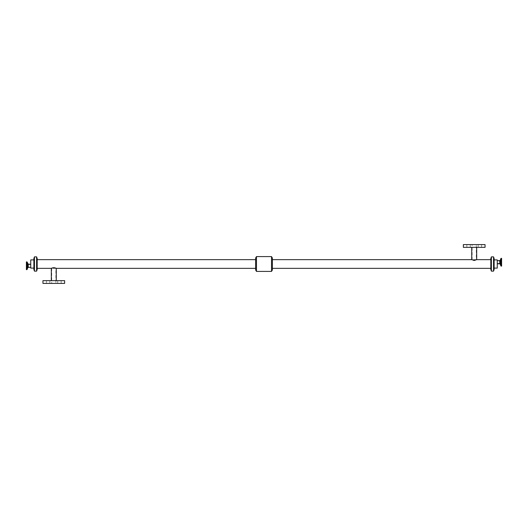 <?xml version="1.0" encoding="UTF-8"?>
<svg xmlns="http://www.w3.org/2000/svg" width="528" height="528" viewBox="0 0 528 528"><rect width="100%" height="100%" fill="white"/><g stroke="black" fill="none" stroke-linecap="round" stroke-linejoin="round"><path stroke-width="0.4" stroke-dasharray="2.64 1.98" d="M478.15 247.342L478.15 244.603L481.569 244.603L478.15 244.603L481.569 244.603L478.15 244.603L478.15 247.342L481.569 247.342L478.15 247.342M466.851 247.342L466.851 244.603L470.276 244.603L466.851 244.603L470.276 244.603L466.851 244.603L466.851 247.342L470.276 247.342L466.851 247.342M57.724 283.397L57.724 280.658L61.149 280.658L57.724 280.658L61.149 280.658L57.724 280.658L57.724 283.397L61.149 283.397L57.724 283.397M46.431 283.397L46.431 280.658L49.85 280.658L46.431 280.658L49.85 280.658L46.431 280.658L46.431 283.397L49.85 283.397L46.431 283.397M497.264 263.809L497.264 260.654L497.264 263.809M497.264 263.432L497.264 261.03L497.264 263.432L501.6 263.432L501.6 261.03L501.6 263.432M501.6 258.35L501.6 266.112M476.309 244.603L472.111 244.603L476.309 244.603L476.309 259.651C475.451 260.825 468.884 259.01 474.21 260.192L476.309 259.651L472.111 259.651L474.21 260.192M476.685 247.342L471.735 247.342L476.685 247.342M471.735 259.651L473.405 260.337M475.015 260.337L476.685 259.651M485.054 244.603L463.366 244.603M485.054 247.342L463.366 247.342M490.816 268.349L490.816 259.651L490.816 268.349M272.375 268.349L272.375 259.651L272.375 268.349M30.736 264.568L30.736 266.97L30.736 264.568L26.4 264.568L26.4 266.97L26.4 264.568M26.4 269.65L26.4 261.888M30.736 264.191L30.736 267.346L30.736 264.191M30.736 268.105L30.736 259.895M55.889 283.397L51.691 283.397L55.889 283.397L55.889 268.349C55.024 267.175 48.457 268.99 53.79 267.808L55.889 268.349L51.691 268.349L53.79 267.808M56.265 280.658L51.315 280.658L56.265 280.658M56.265 268.349L53.79 267.571L51.315 268.349M42.946 280.658L64.634 280.658M42.946 283.397L64.634 283.397M255.625 268.349L255.625 259.651L255.625 268.349M37.184 268.349L37.184 259.651L37.184 268.349M33.878 268.105L33.878 259.895L33.878 268.105M33.878 269.537L33.878 258.463M34.459 271.135L34.459 256.865M36.604 271.135L36.604 256.865M37.184 269.537L37.184 258.463M255.625 269.947L255.625 258.053M256.476 271.418L256.476 256.582M271.524 271.418L271.524 256.582M272.375 269.947L272.375 258.053M490.816 269.537L490.816 258.463M491.396 271.135L491.396 256.865M493.541 271.135L493.541 256.865M494.122 269.537L494.122 258.463M494.122 268.105L494.122 259.895L494.122 268.105M497.264 268.105L497.264 259.895M500.221 260.357L500.221 264.106M500.907 258.469L500.907 265.993M499.792 260.654L499.792 263.809M501.079 258.35L501.079 266.112M26.921 269.65L26.921 261.888M27.093 269.531L27.093 262.007M27.779 267.643L27.779 263.894M28.208 267.346L28.208 264.191M481.569 247.342L481.569 244.603L481.569 247.342M470.276 247.342L470.276 244.603L470.276 247.342M61.149 283.397L61.149 280.658L61.149 283.397M49.85 283.397L49.85 280.658L49.85 283.397M501.6 261.03L497.264 261.03M472.111 259.651L472.111 244.603M26.4 266.97L30.736 266.97M51.691 268.349L51.691 283.397"/><path stroke-width="0.79" d="M497.264 263.809L499.792 263.809L499.792 260.654L500.221 260.357L500.221 264.106L500.907 265.993L501.079 258.35L501.079 266.112L501.6 266.112L501.6 258.35L501.079 258.35M476.685 247.342L476.685 259.651L474.21 260.429L471.735 259.651L471.735 247.342M473.405 260.337L475.015 260.337M463.366 244.603L485.054 244.603L485.054 247.342L463.366 247.342L463.366 244.603M490.816 268.349L272.375 268.349M26.4 261.888L26.4 269.65L26.921 269.65L26.921 261.888L26.4 261.888M30.736 264.191L28.208 264.191L27.093 262.007L26.921 269.65M33.878 259.895L30.736 259.895L30.736 268.105L33.878 268.105M56.265 280.658L56.265 268.349C54.615 267.524 52.965 267.524 51.315 268.349L37.184 268.349M64.634 280.658L42.946 280.658L42.946 283.397L64.634 283.397L64.634 280.658M255.625 268.349L56.265 268.349M34.459 256.865L33.878 258.463L33.878 269.537L34.459 271.135L34.459 256.865L36.604 256.865L36.604 271.135L34.459 271.135M36.604 256.865L37.184 258.463L37.184 269.537L36.604 271.135M256.476 256.582L255.625 258.053L255.625 269.947L256.476 271.418L256.476 256.582L271.524 256.582L271.524 271.418L256.476 271.418M271.524 256.582L272.375 258.053L272.375 269.947L271.524 271.418M491.396 256.865L490.816 258.463L490.816 269.537L491.396 271.135L491.396 256.865L493.541 256.865L493.541 271.135L491.396 271.135M493.541 256.865L494.122 258.463L494.122 269.537L493.541 271.135M494.122 259.895L497.264 259.895L497.264 268.105L494.122 268.105M27.779 263.894L27.779 267.643L27.093 269.531M28.208 264.191L28.208 267.346L27.779 267.643M500.221 260.357L500.907 258.469M500.221 264.106L499.792 263.809M499.792 260.654L497.264 260.654M272.375 259.651L471.735 259.651M476.685 259.651L490.816 259.651M28.208 267.346L30.736 267.346M51.315 268.349L51.315 280.658M37.184 259.651L255.625 259.651"/></g></svg>
